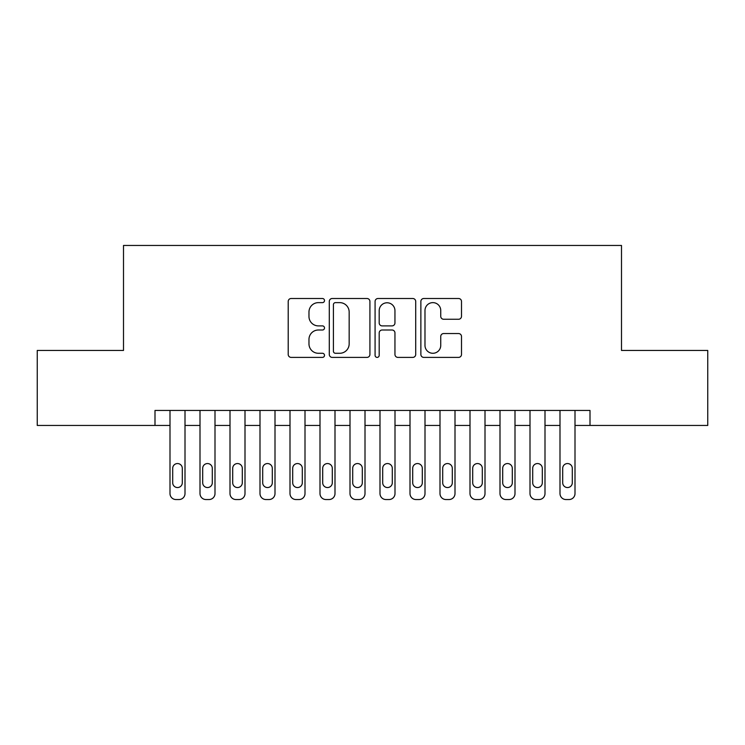 <?xml version="1.0" encoding="UTF-8"?>
<svg xmlns="http://www.w3.org/2000/svg" width="745" height="745" viewBox="0 0 745 745"><rect width="100%" height="100%" fill="white"/><g stroke="black" fill="none" stroke-linecap="round" stroke-linejoin="round"><path stroke-width="1.12" d="M324.503 300.561A2.058 2.058 0 0 0 322.436 298.503L291.155 298.503A2.943 2.943 0 0 0 288.213 301.446L288.213 354.452A2.943 2.943 0 0 0 291.155 357.395L322.436 357.395A2.058 2.058 0 0 0 324.503 355.337A2.058 2.058 0 0 0 322.436 353.279L318.394 353.279A9.424 9.424 0 0 1 308.97 343.855L308.97 339.431A9.424 9.424 0 0 1 318.394 330.007L322.436 330.007A2.058 2.058 0 0 0 324.503 327.949A2.058 2.058 0 0 0 322.436 325.891L318.394 325.891A9.424 9.424 0 0 1 308.97 316.467L308.97 312.053A9.424 9.424 0 0 1 318.394 302.628L322.436 302.628A2.058 2.058 0 0 0 324.503 300.561M458.557 319.26A2.943 2.943 0 0 0 461.5 316.318L461.5 301.446A2.943 2.943 0 0 0 458.557 298.503L423.812 298.503A2.943 2.943 0 0 0 420.869 301.446L420.869 354.452A2.943 2.943 0 0 0 423.812 357.395L458.557 357.395A2.943 2.943 0 0 0 461.5 354.452L461.5 336.489A2.943 2.943 0 0 0 458.557 333.546L443.685 333.546A2.943 2.943 0 0 0 440.742 336.489L440.742 345.401A7.878 7.878 0 0 1 432.864 353.279A7.878 7.878 0 0 1 424.985 345.401L424.985 310.507A7.878 7.878 0 0 1 432.864 302.628A7.878 7.878 0 0 1 440.742 310.507L440.742 316.318A2.943 2.943 0 0 0 443.685 319.26L458.557 319.26M154.997 425.451L37.25 425.451L37.25 350.448L123.502 350.448L123.502 245.45L621.498 245.45L621.498 350.448L707.75 350.448L707.75 425.451L590.003 425.451L590.003 410.448L154.997 410.448L154.997 425.451L170 425.451L170 493.553A5.997 5.997 89.1 0 0 175.997 499.55L178.996 499.55A5.997 5.997 89.1 0 0 185.002 493.553L185.002 425.451L200.005 425.451L200.005 493.553A5.997 5.997 89.1 0 0 206.002 499.55L209 499.55A5.997 5.997 89.1 0 0 214.998 493.553L214.998 425.451L230 425.451L230 493.553A5.997 5.997 89.1 0 0 235.997 499.55L238.996 499.55A5.997 5.997 89.1 0 0 245.003 493.553L245.003 425.451L259.996 425.451L259.996 493.553A5.997 5.997 89.1 0 0 266.002 499.55L269.001 499.55A5.997 5.997 89.1 0 0 274.998 493.553L274.998 425.451L290.001 425.451L290.001 493.553A5.997 5.997 89.1 0 0 295.998 499.55L298.996 499.55A5.997 5.997 89.1 0 0 305.003 493.553L305.003 425.451L319.996 425.451L319.996 493.553A5.997 5.997 89.1 0 0 326.003 499.55L329.001 499.55A5.997 5.997 89.1 0 0 334.999 493.553L334.999 425.451L350.001 425.451L350.001 493.553A5.997 5.997 89.1 0 0 355.998 499.55L358.997 499.55A5.997 5.997 89.1 0 0 365.003 493.553L365.003 425.451L379.997 425.451L379.997 493.553A5.997 5.997 89.1 0 0 386.003 499.55L389.002 499.55A5.997 5.997 89.1 0 0 394.999 493.553L394.999 425.451L410.001 425.451L410.001 493.553A5.997 5.997 89.1 0 0 415.999 499.55L418.997 499.55A5.997 5.997 89.1 0 0 425.004 493.553L425.004 425.451L439.997 425.451L439.997 493.553A5.997 5.997 89.1 0 0 446.004 499.55L449.002 499.55A5.997 5.997 89.1 0 0 454.999 493.553L454.999 425.451L470.002 425.451L470.002 493.553A5.997 5.997 89.1 0 0 475.999 499.55L478.998 499.55A5.997 5.997 89.1 0 0 485.004 493.553L485.004 425.451L499.997 425.451L499.997 493.553A5.997 5.997 89.1 0 0 506.004 499.55L509.003 499.55A5.997 5.997 89.1 0 0 515 493.553L515 425.451L530.002 425.451L530.002 493.553A5.997 5.997 89.1 0 0 536 499.55L538.998 499.55A5.997 5.997 89.1 0 0 544.995 493.553L544.995 425.451L559.998 425.451L559.998 493.553A5.997 5.997 89.1 0 0 566.004 499.55L569.003 499.55A5.997 5.997 89.1 0 0 575 493.553L575 425.451L590.003 425.451M369.92 301.446A2.943 2.943 0 0 0 366.978 298.503L332.233 298.503A2.943 2.943 0 0 0 329.29 301.446L329.29 354.452A2.943 2.943 0 0 0 332.233 357.395L366.978 357.395A2.943 2.943 0 0 0 369.92 354.452L369.92 301.446M378.022 298.503L412.767 298.503A2.943 2.943 0 0 1 415.71 301.446L415.71 354.452A2.943 2.943 0 0 1 412.767 357.395L397.895 357.395A2.943 2.943 0 0 1 394.952 354.452L394.952 332.959A2.943 2.943 0 0 0 392.01 330.007L382.148 330.007A2.943 2.943 0 0 0 379.196 332.959L379.196 355.337A2.058 2.058 0 0 1 377.138 357.395A2.058 2.058 0 0 1 375.08 355.337L375.08 301.446A2.943 2.943 0 0 1 378.022 298.503M335.474 302.628A2.058 2.058 0 0 0 333.406 304.686L333.406 351.212A2.058 2.058 0 0 0 335.474 353.279L339.739 353.279A9.424 9.424 0 0 0 349.163 343.855L349.163 312.053A9.424 9.424 0 0 0 339.739 302.628L335.474 302.628M394.952 310.646A7.878 7.878 0 0 0 387.074 302.777A7.878 7.878 0 0 0 379.196 310.646L379.196 322.948A2.943 2.943 0 0 0 382.148 325.891L392.01 325.891A2.943 2.943 0 0 0 394.952 322.948L394.952 310.646M172.7 482.751A4.796 4.796 91 0 0 177.496 487.547A4.796 4.796 91 0 0 182.302 482.751A4.796 4.796 -90.9 0 1 177.496 487.547A4.796 4.796 -90.9 0 1 172.7 482.751L172.7 468.354A4.796 4.796 -90.9 0 1 177.496 463.548A4.796 4.796 -90.9 0 1 182.302 468.354A4.796 4.796 91 0 0 177.496 463.548A4.796 4.796 91 0 0 172.7 468.354M185.002 410.448L185.002 493.553M170 410.448L170 493.553M182.302 468.354L182.302 482.751M175.997 499.55L178.996 499.55M202.696 482.751A4.796 4.796 91 0 0 207.501 487.547A4.796 4.796 91 0 0 212.297 482.751A4.796 4.796 -90.9 0 1 207.501 487.547A4.796 4.796 -90.9 0 1 202.696 482.751L202.696 468.354A4.796 4.796 -90.9 0 1 207.501 463.548A4.796 4.796 -90.9 0 1 212.297 468.354A4.796 4.796 91 0 0 207.501 463.548A4.796 4.796 91 0 0 202.696 468.354M232.701 482.751A4.796 4.796 91 0 0 237.497 487.547A4.796 4.796 91 0 0 242.302 482.751A4.796 4.796 -90.9 0 1 237.497 487.547A4.796 4.796 -90.9 0 1 232.701 482.751L232.701 468.354A4.796 4.796 -90.9 0 1 237.497 463.548A4.796 4.796 -90.9 0 1 242.302 468.354A4.796 4.796 91 0 0 237.497 463.548A4.796 4.796 91 0 0 232.701 468.354M262.696 482.751A4.796 4.796 91 0 0 267.502 487.547A4.796 4.796 91 0 0 272.298 482.751A4.796 4.796 -90.9 0 1 267.502 487.547A4.796 4.796 -90.9 0 1 262.696 482.751L262.696 468.354A4.796 4.796 -90.9 0 1 267.502 463.548A4.796 4.796 -90.9 0 1 272.298 468.354A4.796 4.796 91 0 0 267.502 463.548A4.796 4.796 91 0 0 262.696 468.354M292.701 482.751A4.796 4.796 91 0 0 297.497 487.547A4.796 4.796 91 0 0 302.302 482.751A4.796 4.796 -90.9 0 1 297.497 487.547A4.796 4.796 -90.9 0 1 292.701 482.751L292.701 468.354A4.796 4.796 -90.9 0 1 297.497 463.548A4.796 4.796 -90.9 0 1 302.302 468.354A4.796 4.796 91 0 0 297.497 463.548A4.796 4.796 91 0 0 292.701 468.354M214.998 410.448L214.998 493.553M200.005 410.448L200.005 493.553M212.297 468.354L212.297 482.751M206.002 499.55L209 499.55M245.003 410.448L245.003 493.553M230 410.448L230 493.553M242.302 468.354L242.302 482.751M235.997 499.55L238.996 499.55M274.998 410.448L274.998 493.553M259.996 410.448L259.996 493.553M272.298 468.354L272.298 482.751M266.002 499.55L269.001 499.55M305.003 410.448L305.003 493.553M290.001 410.448L290.001 493.553M302.302 468.354L302.302 482.751M295.998 499.55L298.996 499.55M322.697 482.751A4.796 4.796 91 0 0 327.502 487.547A4.796 4.796 91 0 0 332.298 482.751A4.796 4.796 -90.9 0 1 327.502 487.547A4.796 4.796 -90.9 0 1 322.697 482.751L322.697 468.354A4.796 4.796 -90.9 0 1 327.502 463.548A4.796 4.796 -90.9 0 1 332.298 468.354A4.796 4.796 91 0 0 327.502 463.548A4.796 4.796 91 0 0 322.697 468.354M334.999 410.448L334.999 493.553M319.996 410.448L319.996 493.553M332.298 468.354L332.298 482.751M326.003 499.55L329.001 499.55M352.702 482.751A4.796 4.796 91 0 0 357.498 487.547A4.796 4.796 91 0 0 362.303 482.751A4.796 4.796 -90.9 0 1 357.498 487.547A4.796 4.796 -90.9 0 1 352.702 482.751L352.702 468.354A4.796 4.796 -90.9 0 1 357.498 463.548A4.796 4.796 -90.9 0 1 362.303 468.354A4.796 4.796 91 0 0 357.498 463.548A4.796 4.796 91 0 0 352.702 468.354M382.697 482.751A4.796 4.796 91 0 0 387.502 487.547A4.796 4.796 91 0 0 392.298 482.751A4.796 4.796 -90.9 0 1 387.502 487.547A4.796 4.796 -90.9 0 1 382.697 482.751L382.697 468.354A4.796 4.796 -90.9 0 1 387.502 463.548A4.796 4.796 -90.9 0 1 392.298 468.354A4.796 4.796 91 0 0 387.502 463.548A4.796 4.796 91 0 0 382.697 468.354M412.702 482.751A4.796 4.796 91 0 0 417.498 487.547A4.796 4.796 91 0 0 422.303 482.751A4.796 4.796 -90.9 0 1 417.498 487.547A4.796 4.796 -90.9 0 1 412.702 482.751L412.702 468.354A4.796 4.796 -90.9 0 1 417.498 463.548A4.796 4.796 -90.9 0 1 422.303 468.354A4.796 4.796 91 0 0 417.498 463.548A4.796 4.796 91 0 0 412.702 468.354M442.698 482.751A4.796 4.796 91 0 0 447.503 487.547A4.796 4.796 91 0 0 452.299 482.751A4.796 4.796 -90.9 0 1 447.503 487.547A4.796 4.796 -90.9 0 1 442.698 482.751L442.698 468.354A4.796 4.796 -90.9 0 1 447.503 463.548A4.796 4.796 -90.9 0 1 452.299 468.354A4.796 4.796 91 0 0 447.503 463.548A4.796 4.796 91 0 0 442.698 468.354M472.703 482.751A4.796 4.796 91 0 0 477.498 487.547A4.796 4.796 91 0 0 482.304 482.751A4.796 4.796 -90.9 0 1 477.498 487.547A4.796 4.796 -90.9 0 1 472.703 482.751L472.703 468.354A4.796 4.796 -90.9 0 1 477.498 463.548A4.796 4.796 -90.9 0 1 482.304 468.354A4.796 4.796 91 0 0 477.498 463.548A4.796 4.796 91 0 0 472.703 468.354M365.003 410.448L365.003 493.553M350.001 410.448L350.001 493.553M362.303 468.354L362.303 482.751M355.998 499.55L358.997 499.55M394.999 410.448L394.999 493.553M379.997 410.448L379.997 493.553M392.298 468.354L392.298 482.751M386.003 499.55L389.002 499.55M425.004 410.448L425.004 493.553M410.001 410.448L410.001 493.553M422.303 468.354L422.303 482.751M415.999 499.55L418.997 499.55M454.999 410.448L454.999 493.553M439.997 410.448L439.997 493.553M452.299 468.354L452.299 482.751M446.004 499.55L449.002 499.55M485.004 410.448L485.004 493.553M470.002 410.448L470.002 493.553M482.304 468.354L482.304 482.751M475.999 499.55L478.998 499.55M502.698 482.751A4.796 4.796 91 0 0 507.503 487.547A4.796 4.796 91 0 0 512.299 482.751A4.796 4.796 -90.9 0 1 507.503 487.547A4.796 4.796 -90.9 0 1 502.698 482.751L502.698 468.354A4.796 4.796 -90.9 0 1 507.503 463.548A4.796 4.796 -90.9 0 1 512.299 468.354A4.796 4.796 91 0 0 507.503 463.548A4.796 4.796 91 0 0 502.698 468.354M515 410.448L515 493.553M499.997 410.448L499.997 493.553M512.299 468.354L512.299 482.751M506.004 499.55L509.003 499.55M532.703 482.751A4.796 4.796 91 0 0 537.499 487.547A4.796 4.796 91 0 0 542.304 482.751A4.796 4.796 -90.9 0 1 537.499 487.547A4.796 4.796 -90.9 0 1 532.703 482.751L532.703 468.354A4.796 4.796 -90.9 0 1 537.499 463.548A4.796 4.796 -90.9 0 1 542.304 468.354A4.796 4.796 91 0 0 537.499 463.548A4.796 4.796 91 0 0 532.703 468.354M544.995 410.448L544.995 493.553M530.002 410.448L530.002 493.553M542.304 468.354L542.304 482.751M536 499.55L538.998 499.55M562.698 482.751A4.796 4.796 91 0 0 567.504 487.547A4.796 4.796 91 0 0 572.3 482.751A4.796 4.796 -90.9 0 1 567.504 487.547A4.796 4.796 -90.9 0 1 562.698 482.751L562.698 468.354A4.796 4.796 -90.9 0 1 567.504 463.548A4.796 4.796 -90.9 0 1 572.3 468.354A4.796 4.796 91 0 0 567.504 463.548A4.796 4.796 91 0 0 562.698 468.354M575 410.448L575 493.553M559.998 410.448L559.998 493.553M572.3 468.354L572.3 482.751M566.004 499.55L569.003 499.55"/></g></svg>
